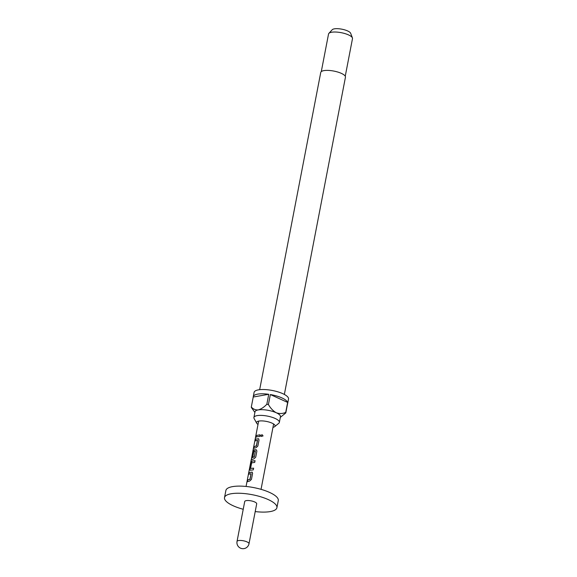 <?xml version="1.0" encoding="UTF-8"?>
<svg xmlns="http://www.w3.org/2000/svg" width="577" height="577" viewBox="0 0 577 577"><rect width="100%" height="100%" fill="white"/><g stroke="black" fill="none" stroke-linecap="round" stroke-linejoin="round"><path stroke-width="0.87" d="M262.975 435.974L260.97 436.457L260.775 435.707C261.756 434.416 262.485 434.503 262.975 435.974L262.982 435.75M260.992 436.486L260.818 435.758C261.785 434.459 262.506 434.553 262.975 436.017M248.867 474.258L249.199 472.541L252.228 472.145M247.425 481.73L247.757 480.014L250.057 479.278L251.118 473.746L248.723 474.215L249.055 472.505L252.192 472.116L252.589 473.421L251.435 479.415L249.704 481.045L247.288 481.687L247.612 479.977L249.956 479.227L251.053 473.638M250.288 470.262L249.877 469.007L251.031 463.021L252.055 461.081L255.106 460.756M250.577 468.365L253.599 468.178L253.267 469.887L250.166 470.212L249.733 468.964L250.887 462.978L251.933 461.03L255.041 460.706L254.709 462.415L251.644 462.833L250.577 468.365L253.664 468.228M252.228 456.796L253.173 451.892L254.197 449.952L256.513 449.894M252.928 451.019L251.622 457.871L254.378 456.84L255.272 451.149L253.822 451.524L252.885 456.385L252.084 456.76L253.029 451.856L254.075 449.909L254.832 449.721L256.476 449.865L256.873 451.178L255.719 457.164L253.988 458.794L251.19 459.869L246.069 486.461M251.622 457.792L254.277 456.789L255.373 451.2M255.294 440.886L255.625 439.169L258.655 438.772M253.851 448.358L254.183 446.648L256.484 445.906L257.544 440.374L255.149 440.842L255.481 439.133L258.619 438.744L259.015 440.049L257.861 446.043L256.13 447.673L253.714 448.315L254.039 446.605L256.383 445.855L257.479 440.265M255.993 437.236L256.325 435.52L260.09 434.856M246.242 500.634A6.102 1.854 -169.1 0 0 244.72 501.514L237.032 541.45A6.102 1.854 10.9 0 1 238.553 540.562A6.102 1.854 10.9 0 1 245.326 541.262A6.102 1.854 10.9 0 1 249.004 543.758L256.7 503.822A6.102 1.854 -169.1 0 0 253.014 501.334A6.102 1.854 -169.1 0 0 246.242 500.634M255.2 511.583A26.679 8.114 -169.1 0 0 270.245 511.583A26.679 8.114 -169.1 0 0 276.91 507.717L278.28 500.584A26.679 8.114 -169.1 0 0 262.174 489.678A26.679 8.114 -169.1 0 0 232.545 486.627A26.679 8.114 -169.1 0 0 225.881 490.493L224.511 497.626A26.679 8.114 -169.1 0 0 243.227 509.275M276.91 507.717A26.679 8.114 -169.1 0 0 260.804 496.811A26.679 8.114 -169.1 0 0 231.168 493.761A26.679 8.114 -169.1 0 0 224.511 497.626M258.777 421.095A7.624 2.315 -169.1 0 0 258.583 421.477L252.849 451.228M251.219 459.84L251.651 457.886M257.349 436.659L255.856 437.193L256.181 435.484L260.025 434.806L259.693 436.515L257.349 436.659M261.035 489.346L273.548 424.362A7.624 2.315 -169.1 0 0 273.512 423.929M272.979 427.348A9.456 2.878 -169.1 0 0 274.688 426.655A9.456 2.878 -169.1 0 0 274.479 424.679A9.456 2.878 -169.1 0 0 258.885 421.073A9.456 2.878 -169.1 0 0 257.602 421.426A9.456 2.878 -169.1 0 0 256.678 423.186A9.456 2.878 -169.1 0 0 258.006 424.463M274.688 426.655L278.792 423.273A12.961 3.938 -169.1 0 0 279.362 422.4A12.961 3.938 -169.1 0 0 271.536 417.106A12.961 3.938 -169.1 0 0 257.147 415.628A12.961 3.938 -169.1 0 0 253.909 417.503A12.961 3.938 -169.1 0 0 254.118 418.52L256.678 423.186M284.36 394.437L345.45 77.203A12.579 3.823 -169.1 0 0 337.855 72.067A12.579 3.823 -169.1 0 0 323.885 70.625A12.579 3.823 -169.1 0 0 320.747 72.45L259.657 389.684M253.909 417.503L255.012 411.798A12.961 3.938 10.9 0 1 258.244 409.922A12.961 3.938 10.9 0 1 276.246 412.75A12.961 3.938 10.9 0 1 280.458 416.702L279.362 422.4M287.591 403.64A17.534 5.33 -169.1 0 0 287.699 403.301L288.522 399.024A17.534 5.33 -169.1 0 0 277.941 391.862A17.534 5.33 -169.1 0 0 258.467 389.85A17.534 5.33 -169.1 0 0 254.089 392.396L253.267 396.673A17.534 5.33 -169.1 0 0 253.238 397.026L251.312 407.009A17.534 5.33 10.9 0 0 251.399 407.528L254.89 412.432M287.699 403.301A17.534 5.33 -169.1 0 0 287.728 402.948L285.803 412.93A17.534 5.33 10.9 0 0 285.716 412.411L287.642 402.429A17.534 5.33 -169.1 0 0 270.346 394.545L268.42 404.527A17.534 5.33 10.9 0 0 266.826 404.275L268.745 394.293A17.534 5.33 -169.1 0 0 257.645 394.134A17.534 5.33 -169.1 0 0 253.267 396.673M345.248 76.214L352.489 38.623A12.196 3.707 -169.1 0 0 352.417 37.916A12.196 3.707 -169.1 0 0 344.08 33.343A12.196 3.707 -169.1 0 0 331.58 32.247A12.196 3.707 -169.1 0 0 328.868 33.379A12.196 3.707 -169.1 0 0 328.537 34.014L321.295 71.598M352.417 37.916L350.665 33.293A9.557 2.907 -169.1 0 0 344.13 29.708A9.557 2.907 -169.1 0 0 334.343 28.85A9.557 2.907 -169.1 0 0 332.215 29.737L328.868 33.379M280.335 417.33L285.803 412.93M285.716 412.411C282.651 413.752 279.499 413.868 276.246 412.75C273.101 410.939 270.498 408.199 268.42 404.527M287.642 402.429L270.346 394.545M266.826 404.275C264.028 407.203 261.165 409.079 258.244 409.922C255.438 410.081 253.123 409.107 251.312 407.009M268.745 394.293L253.238 397.026M237.032 541.45A6.102 6.102 0 0 0 240.486 548.15A6.102 6.102 0 0 0 249.004 543.758M251.723 457.9L251.399 459.588"/></g></svg>
